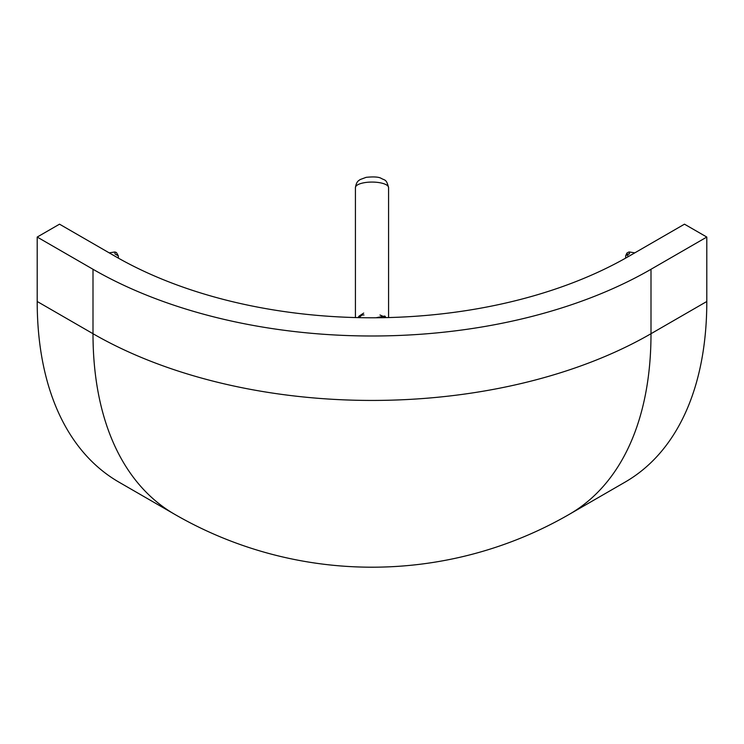 <?xml version="1.0" encoding="UTF-8"?>
<svg xmlns="http://www.w3.org/2000/svg" width="744" height="744" viewBox="0 0 744 744"><rect width="100%" height="100%" fill="white"/><g stroke="black" fill="none" stroke-linecap="round" stroke-linejoin="round"><path stroke-width="1.12" d="M634.781 252.867L629.526 251.993L629.359 253.992L627.852 254.15L625.685 255.815L626.885 253.1L628.643 252.104M118.398 258.149L118.315 255.815L115.022 254.011A3.153 0.521 -86.6 0 0 114.66 252.002L114.976 252.03M379.998 315L383.597 316.553M359.631 317.688C360.71 315.568 362.161 314.675 364.002 315M375.934 317.762L384.825 316.042L386.052 317.614M357.948 317.614L359.175 316.042L363.714 313.066M706.8 237.057L684.48 224.177L628.68 256.392A362.998 209.576 180 0 1 115.32 256.392L59.52 224.177L37.2 237.057L93 269.272A394.562 227.804 0 0 0 651 269.272L706.8 237.057L706.8 301.487A394.562 227.804 60 0 1 625.081 482.121L569.281 514.337A394.562 227.804 60 0 0 651 333.712L651 269.272M37.2 301.487L93 333.712A394.562 227.804 -60 0 0 174.719 514.337L118.919 482.121A394.562 227.804 -60 0 1 37.2 301.487L37.2 237.057M359.631 317.651A7.896 3.72 38.7 0 0 359.175 316.042M384.825 316.042A7.896 3.72 -38.7 0 0 384.369 317.651M627.797 256.894L627.852 254.15M355.427 187.59C356.59 180.699 358.971 180.699 360.068 179.592L366.169 177.332C373.283 176.616 378.157 176.877 380.779 178.114C385.001 180.699 386.294 178.644 388.573 187.59A16.573 5.524 180 0 0 363.714 182.81A16.573 5.524 180 0 0 355.427 187.59L355.427 317.558M93 269.272L93 333.712A394.562 227.804 0 0 0 651 333.712L706.8 301.487M629.526 251.993L628.782 252.067M118.315 255.824L116.464 252.579L115.45 252.132M388.573 187.59L388.573 317.558M174.719 514.337A394.562 394.562 0 0 0 569.281 514.337M625.685 255.815L625.602 258.149M109.219 252.867L114.66 252.002"/></g></svg>
